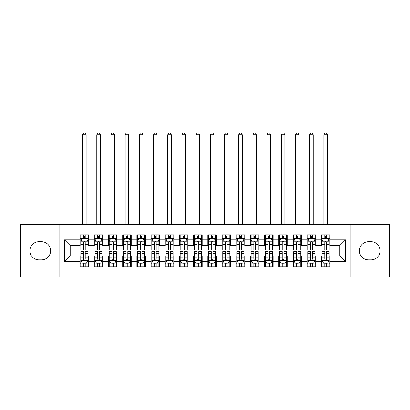 <?xml version="1.0" encoding="UTF-8"?>
<svg xmlns="http://www.w3.org/2000/svg" width="410" height="410" viewBox="0 0 410 410"><rect width="100%" height="100%" fill="white"/><g stroke="black" fill="none" stroke-linecap="round" stroke-linejoin="round"><path stroke-width="0.61" d="M350.186 277.027L389.5 277.027L389.5 224.516L350.186 224.516L350.186 277.027L59.814 277.027L59.814 224.516L20.5 224.516L20.5 277.027L59.814 277.027M350.186 224.516L59.814 224.516M64.498 261.698L64.498 239.84L80.109 239.84L80.109 245.518L70.171 245.518L70.171 256.019L64.498 261.698L80.109 261.698L80.109 266.736L88.621 266.736L88.621 261.698L94.3 261.698L94.3 266.736L102.818 266.736L102.818 261.698L108.491 261.698L108.491 266.736L117.009 266.736L117.009 261.698L122.682 261.698L122.682 266.736L131.2 266.736L131.2 261.698L136.878 261.698L136.878 266.736L145.391 266.736L145.391 261.698L151.07 261.698L151.07 266.736L159.582 266.736L159.582 261.698L165.261 261.698L165.261 266.736L173.778 266.736L173.778 261.698L179.452 261.698L179.452 266.736L187.97 266.736L187.97 261.698L193.648 261.698L193.648 266.736L202.161 266.736L202.161 261.698L207.839 261.698L207.839 266.736L216.352 266.736L216.352 261.698L222.03 261.698L222.03 266.736L230.548 266.736L230.548 261.698L236.221 261.698L236.221 266.736L244.739 266.736L244.739 261.698L250.418 261.698L250.418 266.736L258.93 266.736L258.93 261.698L264.609 261.698L264.609 266.736L273.121 266.736L273.121 261.698L278.8 261.698L278.8 266.736L287.318 266.736L287.318 261.698L292.991 261.698L292.991 266.736L301.509 266.736L301.509 261.698L307.182 261.698L307.182 266.736L315.7 266.736L315.7 261.698L321.378 261.698L321.378 266.736L329.891 266.736L329.891 256.019L339.829 256.019L339.829 245.518L329.891 245.518L329.891 239.84L345.502 239.84L345.502 261.698L329.891 261.698M329.891 239.84L329.891 234.802L321.378 234.802L321.378 239.84L315.7 239.84L315.7 234.802L307.182 234.802L307.182 239.84L301.509 239.84L301.509 234.802L292.991 234.802L292.991 239.84L287.318 239.84L287.318 234.802L278.8 234.802L278.8 239.84L273.121 239.84L273.121 234.802L264.609 234.802L264.609 239.84L258.93 239.84L258.93 234.802L250.418 234.802L250.418 239.84L244.739 239.84L244.739 234.802L236.221 234.802L236.221 239.84L230.548 239.84L230.548 234.802L222.03 234.802L222.03 239.84L216.352 239.84L216.352 234.802L207.839 234.802L207.839 239.84L202.161 239.84L202.161 234.802L193.648 234.802L193.648 239.84L187.97 239.84L187.97 234.802L179.452 234.802L179.452 239.84L173.778 239.84L173.778 234.802L165.261 234.802L165.261 239.84L159.582 239.84L159.582 234.802L151.07 234.802L151.07 239.84L145.391 239.84L145.391 234.802L136.878 234.802L136.878 239.84L131.2 239.84L131.2 234.802L122.682 234.802L122.682 239.84L117.009 239.84L117.009 234.802L108.491 234.802L108.491 239.84L102.818 239.84L102.818 234.802L94.3 234.802L94.3 239.84L88.621 239.84L88.621 234.802L80.109 234.802L80.109 239.84M315.7 261.698L315.7 256.019L321.378 256.019L321.378 261.698M345.502 239.84L339.829 245.518M301.509 261.698L301.509 256.019L307.182 256.019L307.182 261.698M321.378 239.84L321.378 245.518L315.7 245.518L315.7 239.84M287.318 261.698L287.318 256.019L292.991 256.019L292.991 261.698M307.182 239.84L307.182 245.518L301.509 245.518L301.509 239.84M273.121 261.698L273.121 256.019L278.8 256.019L278.8 261.698M292.991 239.84L292.991 245.518L287.318 245.518L287.318 239.84M258.93 261.698L258.93 256.019L264.609 256.019L264.609 261.698M278.8 239.84L278.8 245.518L273.121 245.518L273.121 239.84M244.739 261.698L244.739 256.019L250.418 256.019L250.418 261.698M264.609 239.84L264.609 245.518L258.93 245.518L258.93 239.84M230.548 261.698L230.548 256.019L236.221 256.019L236.221 261.698M250.418 239.84L250.418 245.518L244.739 245.518L244.739 239.84M216.352 261.698L216.352 256.019L222.03 256.019L222.03 261.698M236.221 239.84L236.221 245.518L230.548 245.518L230.548 239.84M202.161 261.698L202.161 256.019L207.839 256.019L207.839 261.698M222.03 239.84L222.03 245.518L216.352 245.518L216.352 239.84M187.97 261.698L187.97 256.019L193.648 256.019L193.648 261.698M207.839 239.84L207.839 245.518L202.161 245.518L202.161 239.84M173.778 261.698L173.778 256.019L179.452 256.019L179.452 261.698M193.648 239.84L193.648 245.518L187.97 245.518L187.97 239.84M159.582 261.698L159.582 256.019L165.261 256.019L165.261 261.698M179.452 239.84L179.452 245.518L173.778 245.518L173.778 239.84M145.391 261.698L145.391 256.019L151.07 256.019L151.07 261.698M165.261 239.84L165.261 245.518L159.582 245.518L159.582 239.84M131.2 261.698L131.2 256.019L136.878 256.019L136.878 261.698M151.07 239.84L151.07 245.518L145.391 245.518L145.391 239.84M117.009 261.698L117.009 256.019L122.682 256.019L122.682 261.698M136.878 239.84L136.878 245.518L131.2 245.518L131.2 239.84M102.818 261.698L102.818 256.019L108.491 256.019L108.491 261.698M122.682 239.84L122.682 245.518L117.009 245.518L117.009 239.84M88.621 261.698L88.621 256.019L94.3 256.019L94.3 261.698M108.491 239.84L108.491 245.518L102.818 245.518L102.818 239.84M70.171 256.019L80.109 256.019L80.109 261.698M94.3 239.84L94.3 245.518L88.621 245.518L88.621 239.84M321.378 238.353L322.086 238.353M329.184 238.353L329.891 238.353M307.182 238.353L307.895 238.353M314.993 238.353L315.7 238.353M292.991 238.353L293.704 238.353M300.796 238.353L301.509 238.353M278.8 238.353L279.507 238.353M286.605 238.353L287.318 238.353M264.609 238.353L265.316 238.353M272.414 238.353L273.121 238.353M250.418 238.353L251.125 238.353M258.223 238.353L258.93 238.353M236.221 238.353L236.934 238.353M244.027 238.353L244.739 238.353M222.03 238.353L222.743 238.353M229.836 238.353L230.548 238.353M207.839 238.353L208.546 238.353M215.645 238.353L216.352 238.353M193.648 238.353L194.355 238.353M201.453 238.353L202.161 238.353M179.452 238.353L180.164 238.353M187.257 238.353L187.97 238.353M165.261 238.353L165.973 238.353M173.066 238.353L173.778 238.353M151.07 238.353L151.777 238.353M158.875 238.353L159.582 238.353M136.878 238.353L137.586 238.353M144.684 238.353L145.391 238.353M122.682 238.353L123.395 238.353M130.493 238.353L131.2 238.353M108.491 238.353L109.203 238.353M116.296 238.353L117.009 238.353M94.3 238.353L95.007 238.353M102.105 238.353L102.818 238.353M80.109 238.353L80.816 238.353M87.914 238.353L88.621 238.353M80.109 263.189L80.816 263.189M87.914 263.189L88.621 263.189M94.3 263.189L95.007 263.189M102.105 263.189L102.818 263.189M108.491 263.189L109.203 263.189M116.296 263.189L117.009 263.189M122.682 263.189L123.395 263.189M130.493 263.189L131.2 263.189M136.878 263.189L137.586 263.189M144.684 263.189L145.391 263.189M151.07 263.189L151.777 263.189M158.875 263.189L159.582 263.189M165.261 263.189L165.973 263.189M173.066 263.189L173.778 263.189M179.452 263.189L180.164 263.189M187.257 263.189L187.97 263.189M193.648 263.189L194.355 263.189M201.453 263.189L202.161 263.189M207.839 263.189L208.546 263.189M215.645 263.189L216.352 263.189M222.03 263.189L222.743 263.189M229.836 263.189L230.548 263.189M236.221 263.189L236.934 263.189M244.027 263.189L244.739 263.189M250.418 263.189L251.125 263.189M258.223 263.189L258.93 263.189M264.609 263.189L265.316 263.189M272.414 263.189L273.121 263.189M278.8 263.189L279.507 263.189M286.605 263.189L287.318 263.189M292.991 263.189L293.704 263.189M300.796 263.189L301.509 263.189M307.182 263.189L307.895 263.189M314.993 263.189L315.7 263.189M321.378 263.189L322.086 263.189M329.184 263.189L329.891 263.189M64.498 239.84L70.171 245.518M339.829 256.019L345.502 261.698M38.95 241.685A9.081 9.081 0 0 0 29.868 250.771A9.081 9.081 0 0 0 38.95 259.853L41.502 259.853A9.081 9.081 0 0 0 50.589 250.771A9.081 9.081 0 0 0 41.502 241.685L38.95 241.685M371.05 259.853A9.081 9.081 0 0 0 380.131 250.771A9.081 9.081 0 0 0 371.05 241.685L368.498 241.685A9.081 9.081 0 0 0 359.411 250.771A9.081 9.081 0 0 0 368.498 259.853L371.05 259.853M85.218 236.647L83.512 236.647M87.914 248.137L85.218 248.137L85.218 249.921L87.914 249.921L87.914 241.259L86.495 238.425L82.236 238.425L80.816 241.259L80.816 249.921L83.512 249.921L83.512 248.137L80.816 248.137M80.816 241.259L80.816 234.802M87.914 241.259L87.914 234.802M83.512 238.425L83.512 234.802M85.218 234.802L85.218 238.425M85.218 248.137L85.218 242.325C84.65 241.234 84.081 241.234 83.512 242.325L83.512 248.137M85.218 238.353L83.512 238.353M86.141 224.516L86.141 134.818L82.589 134.818L82.589 224.516M82.589 134.818L83.655 132.973L85.075 132.973L86.141 134.818M83.512 264.891L85.218 264.891M80.816 253.4L83.512 253.4L83.512 251.622L80.816 251.622L80.816 260.278L82.236 263.117L86.495 263.117L87.914 260.278L87.914 251.622L85.218 251.622L85.218 253.4L87.914 253.4M87.914 260.278L87.914 266.736M80.816 260.278L80.816 266.736M85.218 263.117L85.218 266.736M83.512 266.736L83.512 263.117M83.512 253.4L83.512 259.212C84.081 260.309 84.65 260.309 85.218 259.212L85.218 253.4M83.512 263.189L85.218 263.189M99.41 236.647L97.708 236.647M102.105 248.137L99.41 248.137L99.41 249.921L102.105 249.921L102.105 241.259L100.686 238.425L96.427 238.425L95.007 241.259L95.007 249.921L97.708 249.921L97.708 248.137L95.007 248.137M95.007 241.259L95.007 234.802M102.105 241.259L102.105 234.802M97.708 238.425L97.708 234.802M99.41 234.802L99.41 238.425M99.41 248.137L99.41 242.325C98.841 241.234 98.277 241.234 97.708 242.325L97.708 248.137M99.41 238.353L97.708 238.353M100.332 224.516L100.332 134.818L96.786 134.818L96.786 224.516M96.786 134.818L97.846 132.973L99.266 132.973L100.332 134.818M113.601 236.647L111.899 236.647M116.296 248.137L113.601 248.137L113.601 249.921L116.296 249.921L116.296 241.259L114.877 238.425L110.623 238.425L109.203 241.259L109.203 249.921L111.899 249.921L111.899 248.137L109.203 248.137M109.203 241.259L109.203 234.802M116.296 241.259L116.296 234.802M111.899 238.425L111.899 234.802M113.601 234.802L113.601 238.425M113.601 248.137L113.601 242.325C113.037 241.234 112.468 241.234 111.899 242.325L111.899 248.137M113.601 238.353L111.899 238.353M114.523 224.516L114.523 134.818L110.977 134.818L110.977 224.516M110.977 134.818L112.043 132.973L113.457 132.973L114.523 134.818M97.708 264.891L99.41 264.891M95.007 253.4L97.708 253.4L97.708 251.622L95.007 251.622L95.007 260.278L96.427 263.117L100.686 263.117L102.105 260.278L102.105 251.622L99.41 251.622L99.41 253.4L102.105 253.4M102.105 260.278L102.105 266.736M95.007 260.278L95.007 266.736M99.41 263.117L99.41 266.736M97.708 266.736L97.708 263.117M97.708 253.4L97.708 259.212C98.272 260.309 98.841 260.309 99.41 259.212L99.41 253.4M97.708 263.189L99.41 263.189M111.899 264.891L113.601 264.891M109.203 253.4L111.899 253.4L111.899 251.622L109.203 251.622L109.203 260.278L110.623 263.117L114.877 263.117L116.296 260.278L116.296 251.622L113.601 251.622L113.601 253.4L116.296 253.4M116.296 260.278L116.296 266.736M109.203 260.278L109.203 266.736M113.601 263.117L113.601 266.736M111.899 266.736L111.899 263.117M111.899 253.4L111.899 259.212C112.463 260.309 113.032 260.309 113.601 259.212L113.601 253.4M111.899 263.189L113.601 263.189M127.792 236.647L126.09 236.647M130.493 248.137L127.792 248.137L127.792 249.921L130.493 249.921L130.493 241.259L129.073 238.425L124.814 238.425L123.395 241.259L123.395 249.921L126.09 249.921L126.09 248.137L123.395 248.137M123.395 241.259L123.395 234.802M130.493 241.259L130.493 234.802M126.09 238.425L126.09 234.802M127.792 234.802L127.792 238.425M127.792 248.137L127.792 242.325C127.228 241.234 126.659 241.234 126.09 242.325L126.09 248.137M127.792 238.353L126.09 238.353M128.714 224.516L128.714 134.818L125.168 134.818L125.168 224.516M125.168 134.818L126.234 132.973L127.653 132.973L128.714 134.818M141.988 236.647L140.281 236.647M144.684 248.137L141.988 248.137L141.988 249.921L144.684 249.921L144.684 241.259L143.264 238.425L139.005 238.425L137.586 241.259L137.586 249.921L140.281 249.921L140.281 248.137L137.586 248.137M137.586 241.259L137.586 234.802M144.684 241.259L144.684 234.802M140.281 238.425L140.281 234.802M141.988 234.802L141.988 238.425M141.988 248.137L141.988 242.325C141.419 241.234 140.85 241.234 140.281 242.325L140.281 248.137M141.988 238.353L140.281 238.353M142.911 224.516L142.911 134.818L139.359 134.818L139.359 224.516M139.359 134.818L140.425 132.973L141.845 132.973L142.911 134.818M126.09 264.891L127.792 264.891M123.395 253.4L126.09 253.4L126.09 251.622L123.395 251.622L123.395 260.278L124.814 263.117L129.073 263.117L130.493 260.278L130.493 251.622L127.792 251.622L127.792 253.4L130.493 253.4M130.493 260.278L130.493 266.736M123.395 260.278L123.395 266.736M127.792 263.117L127.792 266.736M126.09 266.736L126.09 263.117M126.09 253.4L126.09 259.212C126.659 260.309 127.223 260.309 127.792 259.212L127.792 253.4M126.09 263.189L127.792 263.189M140.281 264.891L141.988 264.891M137.586 253.4L140.281 253.4L140.281 251.622L137.586 251.622L137.586 260.278L139.005 263.117L143.264 263.117L144.684 260.278L144.684 251.622L141.988 251.622L141.988 253.4L144.684 253.4M144.684 260.278L144.684 266.736M137.586 260.278L137.586 266.736M141.988 263.117L141.988 266.736M140.281 266.736L140.281 263.117M140.281 253.4L140.281 259.212C140.85 260.309 141.419 260.309 141.988 259.212L141.988 253.4M140.281 263.189L141.988 263.189M156.179 236.647L154.478 236.647M158.875 248.137L156.179 248.137L156.179 249.921L158.875 249.921L158.875 241.259L157.455 238.425L153.196 238.425L151.777 241.259L151.777 249.921L154.478 249.921L154.478 248.137L151.777 248.137M151.777 241.259L151.777 234.802M158.875 241.259L158.875 234.802M154.478 238.425L154.478 234.802M156.179 234.802L156.179 238.425M156.179 248.137L156.179 242.325C155.61 241.234 155.041 241.234 154.478 242.325L154.478 248.137M156.179 238.353L154.478 238.353M157.102 224.516L157.102 134.818L153.555 134.818L153.555 224.516M153.555 134.818L154.616 132.973L156.036 132.973L157.102 134.818M154.478 264.891L156.179 264.891M151.777 253.4L154.478 253.4L154.478 251.622L151.777 251.622L151.777 260.278L153.196 263.117L157.455 263.117L158.875 260.278L158.875 251.622L156.179 251.622L156.179 253.4L158.875 253.4M158.875 260.278L158.875 266.736M151.777 260.278L151.777 266.736M156.179 263.117L156.179 266.736M154.478 266.736L154.478 263.117M154.478 253.4L154.478 259.212C155.041 260.309 155.61 260.309 156.179 259.212L156.179 253.4M154.478 263.189L156.179 263.189M170.37 236.647L168.669 236.647M173.066 248.137L170.37 248.137L170.37 249.921L173.066 249.921L173.066 241.259L171.647 238.425L167.393 238.425L165.973 241.259L165.973 249.921L168.669 249.921L168.669 248.137L165.973 248.137M165.973 241.259L165.973 234.802M173.066 241.259L173.066 234.802M168.669 238.425L168.669 234.802M170.37 234.802L170.37 238.425M170.37 248.137L170.37 242.325C169.801 241.234 169.238 241.234 168.669 242.325L168.669 248.137M170.37 238.353L168.669 238.353M171.293 224.516L171.293 134.818L167.746 134.818L167.746 224.516M167.746 134.818L168.807 132.973L170.227 132.973L171.293 134.818M168.669 264.891L170.37 264.891M165.973 253.4L168.669 253.4L168.669 251.622L165.973 251.622L165.973 260.278L167.393 263.117L171.647 263.117L173.066 260.278L173.066 251.622L170.37 251.622L170.37 253.4L173.066 253.4M173.066 260.278L173.066 266.736M165.973 260.278L165.973 266.736M170.37 263.117L170.37 266.736M168.669 266.736L168.669 263.117M168.669 253.4L168.669 259.212C169.233 260.309 169.801 260.309 170.37 259.212L170.37 253.4M168.669 263.189L170.37 263.189M184.561 236.647L182.86 236.647M187.257 248.137L184.561 248.137L184.561 249.921L187.257 249.921L187.257 241.259L185.843 238.425L181.584 238.425L180.164 241.259L180.164 249.921L182.86 249.921L182.86 248.137L180.164 248.137M180.164 241.259L180.164 234.802M187.257 241.259L187.257 234.802M182.86 238.425L182.86 234.802M184.561 234.802L184.561 238.425M184.561 248.137L184.561 242.325C183.998 241.234 183.429 241.234 182.86 242.325L182.86 248.137M184.561 238.353L182.86 238.353M185.484 224.516L185.484 134.818L181.937 134.818L181.937 224.516M181.937 134.818L183.003 132.973L184.423 132.973L185.484 134.818M182.86 264.891L184.561 264.891M180.164 253.4L182.86 253.4L182.86 251.622L180.164 251.622L180.164 260.278L181.584 263.117L185.843 263.117L187.257 260.278L187.257 251.622L184.561 251.622L184.561 253.4L187.257 253.4M187.257 260.278L187.257 266.736M180.164 260.278L180.164 266.736M184.561 263.117L184.561 266.736M182.86 266.736L182.86 263.117M182.86 253.4L182.86 259.212C183.429 260.309 183.993 260.309 184.561 259.212L184.561 253.4M182.86 263.189L184.561 263.189M198.758 236.647L197.051 236.647M201.453 248.137L198.758 248.137L198.758 249.921L201.453 249.921L201.453 241.259L200.034 238.425L195.775 238.425L194.355 241.259L194.355 249.921L197.051 249.921L197.051 248.137L194.355 248.137M194.355 241.259L194.355 234.802M201.453 241.259L201.453 234.802M197.051 238.425L197.051 234.802M198.758 234.802L198.758 238.425M198.758 248.137L198.758 242.325C198.189 241.234 197.62 241.234 197.051 242.325L197.051 248.137M198.758 238.353L197.051 238.353M199.68 224.516L199.68 134.818L196.129 134.818L196.129 224.516M196.129 134.818L197.195 132.973L198.614 132.973L199.68 134.818M197.051 264.891L198.758 264.891M194.355 253.4L197.051 253.4L197.051 251.622L194.355 251.622L194.355 260.278L195.775 263.117L200.034 263.117L201.453 260.278L201.453 251.622L198.758 251.622L198.758 253.4L201.453 253.4M201.453 260.278L201.453 266.736M194.355 260.278L194.355 266.736M198.758 263.117L198.758 266.736M197.051 266.736L197.051 263.117M197.051 253.4L197.051 259.212C197.62 260.309 198.189 260.309 198.758 259.212L198.758 253.4M197.051 263.189L198.758 263.189M212.949 236.647L211.242 236.647M215.645 248.137L212.949 248.137L212.949 249.921L215.645 249.921L215.645 241.259L214.225 238.425L209.966 238.425L208.546 241.259L208.546 249.921L211.242 249.921L211.242 248.137L208.546 248.137M208.546 241.259L208.546 234.802M215.645 241.259L215.645 234.802M211.242 238.425L211.242 234.802M212.949 234.802L212.949 238.425M212.949 248.137L212.949 242.325C212.38 241.234 211.811 241.234 211.242 242.325L211.242 248.137M212.949 238.353L211.242 238.353M213.871 224.516L213.871 134.818L210.32 134.818L210.32 224.516M210.32 134.818L211.386 132.973L212.805 132.973L213.871 134.818M211.242 264.891L212.949 264.891M208.546 253.4L211.242 253.4L211.242 251.622L208.546 251.622L208.546 260.278L209.966 263.117L214.225 263.117L215.645 260.278L215.645 251.622L212.949 251.622L212.949 253.4L215.645 253.4M215.645 260.278L215.645 266.736M208.546 260.278L208.546 266.736M212.949 263.117L212.949 266.736M211.242 266.736L211.242 263.117M211.242 253.4L211.242 259.212C211.811 260.309 212.38 260.309 212.949 259.212L212.949 253.4M211.242 263.189L212.949 263.189M227.14 236.647L225.438 236.647M229.836 248.137L227.14 248.137L227.14 249.921L229.836 249.921L229.836 241.259L228.416 238.425L224.157 238.425L222.743 241.259L222.743 249.921L225.438 249.921L225.438 248.137L222.743 248.137M222.743 241.259L222.743 234.802M229.836 241.259L229.836 234.802M225.438 238.425L225.438 234.802M227.14 234.802L227.14 238.425M227.14 248.137L227.14 242.325C226.571 241.234 226.007 241.234 225.438 242.325L225.438 248.137M227.14 238.353L225.438 238.353M228.062 224.516L228.062 134.818L224.516 134.818L224.516 224.516M224.516 134.818L225.577 132.973L226.996 132.973L228.062 134.818M225.438 264.891L227.14 264.891M222.743 253.4L225.438 253.4L225.438 251.622L222.743 251.622L222.743 260.278L224.157 263.117L228.416 263.117L229.836 260.278L229.836 251.622L227.14 251.622L227.14 253.4L229.836 253.4M229.836 260.278L229.836 266.736M222.743 260.278L222.743 266.736M227.14 263.117L227.14 266.736M225.438 266.736L225.438 263.117M225.438 253.4L225.438 259.212C226.002 260.309 226.571 260.309 227.14 259.212L227.14 253.4M225.438 263.189L227.14 263.189M241.331 236.647L239.63 236.647M244.027 248.137L241.331 248.137L241.331 249.921L244.027 249.921L244.027 241.259L242.607 238.425L238.353 238.425L236.934 241.259L236.934 249.921L239.63 249.921L239.63 248.137L236.934 248.137M236.934 241.259L236.934 234.802M244.027 241.259L244.027 234.802M239.63 238.425L239.63 234.802M241.331 234.802L241.331 238.425M241.331 248.137L241.331 242.325C240.767 241.234 240.198 241.234 239.63 242.325L239.63 248.137M241.331 238.353L239.63 238.353M242.254 224.516L242.254 134.818L238.707 134.818L238.707 224.516M238.707 134.818L239.773 132.973L241.193 132.973L242.254 134.818M239.63 264.891L241.331 264.891M236.934 253.4L239.63 253.4L239.63 251.622L236.934 251.622L236.934 260.278L238.353 263.117L242.607 263.117L244.027 260.278L244.027 251.622L241.331 251.622L241.331 253.4L244.027 253.4M244.027 260.278L244.027 266.736M236.934 260.278L236.934 266.736M241.331 263.117L241.331 266.736M239.63 266.736L239.63 263.117M239.63 253.4L239.63 259.212C240.198 260.309 240.762 260.309 241.331 259.212L241.331 253.4M239.63 263.189L241.331 263.189M255.522 236.647L253.821 236.647M258.223 248.137L255.522 248.137L255.522 249.921L258.223 249.921L258.223 241.259L256.803 238.425L252.545 238.425L251.125 241.259L251.125 249.921L253.821 249.921L253.821 248.137L251.125 248.137M251.125 241.259L251.125 234.802M258.223 241.259L258.223 234.802M253.821 238.425L253.821 234.802M255.522 234.802L255.522 238.425M255.522 248.137L255.522 242.325C254.958 241.234 254.39 241.234 253.821 242.325L253.821 248.137M255.522 238.353L253.821 238.353M256.445 224.516L256.445 134.818L252.898 134.818L252.898 224.516M252.898 134.818L253.964 132.973L255.384 132.973L256.445 134.818M253.821 264.891L255.522 264.891M251.125 253.4L253.821 253.4L253.821 251.622L251.125 251.622L251.125 260.278L252.545 263.117L256.803 263.117L258.223 260.278L258.223 251.622L255.522 251.622L255.522 253.4L258.223 253.4M258.223 260.278L258.223 266.736M251.125 260.278L251.125 266.736M255.522 263.117L255.522 266.736M253.821 266.736L253.821 263.117M253.821 253.4L253.821 259.212C254.39 260.309 254.958 260.309 255.522 259.212L255.522 253.4M253.821 263.189L255.522 263.189M269.718 236.647L268.012 236.647M272.414 248.137L269.718 248.137L269.718 249.921L272.414 249.921L272.414 241.259L270.995 238.425L266.736 238.425L265.316 241.259L265.316 249.921L268.012 249.921L268.012 248.137L265.316 248.137M265.316 241.259L265.316 234.802M272.414 241.259L272.414 234.802M268.012 238.425L268.012 234.802M269.718 234.802L269.718 238.425M269.718 248.137L269.718 242.325C269.15 241.234 268.581 241.234 268.012 242.325L268.012 248.137M269.718 238.353L268.012 238.353M270.641 224.516L270.641 134.818L267.089 134.818L267.089 224.516M267.089 134.818L268.155 132.973L269.575 132.973L270.641 134.818M268.012 264.891L269.718 264.891M265.316 253.4L268.012 253.4L268.012 251.622L265.316 251.622L265.316 260.278L266.736 263.117L270.995 263.117L272.414 260.278L272.414 251.622L269.718 251.622L269.718 253.4L272.414 253.4M272.414 260.278L272.414 266.736M265.316 260.278L265.316 266.736M269.718 263.117L269.718 266.736M268.012 266.736L268.012 263.117M268.012 253.4L268.012 259.212C268.581 260.309 269.15 260.309 269.718 259.212L269.718 253.4M268.012 263.189L269.718 263.189M283.91 236.647L282.208 236.647M286.605 248.137L283.91 248.137L283.91 249.921L286.605 249.921L286.605 241.259L285.186 238.425L280.927 238.425L279.507 241.259L279.507 249.921L282.208 249.921L282.208 248.137L279.507 248.137M279.507 241.259L279.507 234.802M286.605 241.259L286.605 234.802M282.208 238.425L282.208 234.802M283.91 234.802L283.91 238.425M283.91 248.137L283.91 242.325C283.341 241.234 282.777 241.234 282.208 242.325L282.208 248.137M283.91 238.353L282.208 238.353M284.832 224.516L284.832 134.818L281.286 134.818L281.286 224.516M281.286 134.818L282.346 132.973L283.766 132.973L284.832 134.818M282.208 264.891L283.91 264.891M279.507 253.4L282.208 253.4L282.208 251.622L279.507 251.622L279.507 260.278L280.927 263.117L285.186 263.117L286.605 260.278L286.605 251.622L283.91 251.622L283.91 253.4L286.605 253.4M286.605 260.278L286.605 266.736M279.507 260.278L279.507 266.736M283.91 263.117L283.91 266.736M282.208 266.736L282.208 263.117M282.208 253.4L282.208 259.212C282.772 260.309 283.341 260.309 283.91 259.212L283.91 253.4M282.208 263.189L283.91 263.189M298.101 236.647L296.399 236.647M300.796 248.137L298.101 248.137L298.101 249.921L300.796 249.921L300.796 241.259L299.377 238.425L295.123 238.425L293.704 241.259L293.704 249.921L296.399 249.921L296.399 248.137L293.704 248.137M293.704 241.259L293.704 234.802M300.796 241.259L300.796 234.802M296.399 238.425L296.399 234.802M298.101 234.802L298.101 238.425M298.101 248.137L298.101 242.325C297.537 241.234 296.968 241.234 296.399 242.325L296.399 248.137M298.101 238.353L296.399 238.353M299.023 224.516L299.023 134.818L295.477 134.818L295.477 224.516M295.477 134.818L296.543 132.973L297.957 132.973L299.023 134.818M296.399 264.891L298.101 264.891M293.704 253.4L296.399 253.4L296.399 251.622L293.704 251.622L293.704 260.278L295.123 263.117L299.377 263.117L300.796 260.278L300.796 251.622L298.101 251.622L298.101 253.4L300.796 253.4M300.796 260.278L300.796 266.736M293.704 260.278L293.704 266.736M298.101 263.117L298.101 266.736M296.399 266.736L296.399 263.117M296.399 253.4L296.399 259.212C296.963 260.309 297.532 260.309 298.101 259.212L298.101 253.4M296.399 263.189L298.101 263.189M312.292 236.647L310.59 236.647M314.993 248.137L312.292 248.137L312.292 249.921L314.993 249.921L314.993 241.259L313.573 238.425L309.314 238.425L307.895 241.259L307.895 249.921L310.59 249.921L310.59 248.137L307.895 248.137M307.895 241.259L307.895 234.802M314.993 241.259L314.993 234.802M310.59 238.425L310.59 234.802M312.292 234.802L312.292 238.425M312.292 248.137L312.292 242.325C311.728 241.234 311.159 241.234 310.59 242.325L310.59 248.137M312.292 238.353L310.59 238.353M313.214 224.516L313.214 134.818L309.668 134.818L309.668 224.516M309.668 134.818L310.734 132.973L312.154 132.973L313.214 134.818M310.59 264.891L312.292 264.891M307.895 253.4L310.59 253.4L310.59 251.622L307.895 251.622L307.895 260.278L309.314 263.117L313.573 263.117L314.993 260.278L314.993 251.622L312.292 251.622L312.292 253.4L314.993 253.4M314.993 260.278L314.993 266.736M307.895 260.278L307.895 266.736M312.292 263.117L312.292 266.736M310.59 266.736L310.59 263.117M310.59 253.4L310.59 259.212C311.159 260.309 311.723 260.309 312.292 259.212L312.292 253.4M310.59 263.189L312.292 263.189M326.488 236.647L324.781 236.647M329.184 248.137L326.488 248.137L326.488 249.921L329.184 249.921L329.184 241.259L327.764 238.425L323.505 238.425L322.086 241.259L322.086 249.921L324.781 249.921L324.781 248.137L322.086 248.137M322.086 241.259L322.086 234.802M329.184 241.259L329.184 234.802M324.781 238.425L324.781 234.802M326.488 234.802L326.488 238.425M326.488 248.137L326.488 242.325C325.919 241.234 325.35 241.234 324.781 242.325L324.781 248.137M326.488 238.353L324.781 238.353M327.411 224.516L327.411 134.818L323.859 134.818L323.859 224.516M323.859 134.818L324.925 132.973L326.345 132.973L327.411 134.818M324.781 264.891L326.488 264.891M322.086 253.4L324.781 253.4L324.781 251.622L322.086 251.622L322.086 260.278L323.505 263.117L327.764 263.117L329.184 260.278L329.184 251.622L326.488 251.622L326.488 253.4L329.184 253.4M329.184 260.278L329.184 266.736M322.086 260.278L322.086 266.736M326.488 263.117L326.488 266.736M324.781 266.736L324.781 263.117M324.781 253.4L324.781 259.212C325.35 260.309 325.919 260.309 326.488 259.212L326.488 253.4M324.781 263.189L326.488 263.189M87.878 241.193L80.852 241.193M80.816 238.594L82.154 238.594M86.582 238.594L87.914 238.594M83.512 244.334L80.816 244.334M87.914 244.334L85.218 244.334M85.218 237.554L83.512 237.554M80.852 260.35L87.878 260.35M87.914 262.948L86.582 262.948M82.154 262.948L80.816 262.948M85.218 257.203L87.914 257.203M80.816 257.203L83.512 257.203M83.512 263.989L85.218 263.989M102.069 241.193L95.043 241.193M95.007 238.594L96.345 238.594M100.773 238.594L102.105 238.594M97.708 244.334L95.007 244.334M102.105 244.334L99.41 244.334M99.41 237.554L97.708 237.554M116.261 241.193L109.239 241.193M109.203 238.594L110.536 238.594M114.964 238.594L116.296 238.594M111.899 244.334L109.203 244.334M116.296 244.334L113.601 244.334M113.601 237.554L111.899 237.554M95.043 260.35L102.069 260.35M102.105 262.948L100.773 262.948M96.345 262.948L95.007 262.948M99.41 257.203L102.105 257.203M95.007 257.203L97.708 257.203M97.708 263.989L99.41 263.989M109.239 260.35L116.261 260.35M116.296 262.948L114.964 262.948M110.536 262.948L109.203 262.948M113.601 257.203L116.296 257.203M109.203 257.203L111.899 257.203M111.899 263.989L113.601 263.989M130.457 241.193L123.43 241.193M123.395 238.594L124.727 238.594M129.155 238.594L130.493 238.594M126.09 244.334L123.395 244.334M130.493 244.334L127.792 244.334M127.792 237.554L126.09 237.554M144.648 241.193L137.622 241.193M137.586 238.594L138.918 238.594M143.346 238.594L144.684 238.594M140.281 244.334L137.586 244.334M144.684 244.334L141.988 244.334M141.988 237.554L140.281 237.554M123.43 260.35L130.457 260.35M130.493 262.948L129.155 262.948M124.727 262.948L123.395 262.948M127.792 257.203L130.493 257.203M123.395 257.203L126.09 257.203M126.09 263.989L127.792 263.989M137.622 260.35L144.648 260.35M144.684 262.948L143.346 262.948M138.918 262.948L137.586 262.948M141.988 257.203L144.684 257.203M137.586 257.203L140.281 257.203M140.281 263.989L141.988 263.989M158.839 241.193L151.813 241.193M151.777 238.594L153.114 238.594M157.542 238.594L158.875 238.594M154.478 244.334L151.777 244.334M158.875 244.334L156.179 244.334M156.179 237.554L154.478 237.554M151.813 260.35L158.839 260.35M158.875 262.948L157.542 262.948M153.114 262.948L151.777 262.948M156.179 257.203L158.875 257.203M151.777 257.203L154.478 257.203M154.478 263.989L156.179 263.989M173.03 241.193L166.009 241.193M165.973 238.594L167.306 238.594M171.734 238.594L173.066 238.594M168.669 244.334L165.973 244.334M173.066 244.334L170.37 244.334M170.37 237.554L168.669 237.554M166.009 260.35L173.03 260.35M173.066 262.948L171.734 262.948M167.306 262.948L165.973 262.948M170.37 257.203L173.066 257.203M165.973 257.203L168.669 257.203M168.669 263.989L170.37 263.989M187.226 241.193L180.2 241.193M180.164 238.594L181.497 238.594M185.925 238.594L187.257 238.594M182.86 244.334L180.164 244.334M187.257 244.334L184.561 244.334M184.561 237.554L182.86 237.554M180.2 260.35L187.226 260.35M187.257 262.948L185.925 262.948M181.497 262.948L180.164 262.948M184.561 257.203L187.257 257.203M180.164 257.203L182.86 257.203M182.86 263.989L184.561 263.989M201.418 241.193L194.391 241.193M194.355 238.594L195.688 238.594M200.116 238.594L201.453 238.594M197.051 244.334L194.355 244.334M201.453 244.334L198.758 244.334M198.758 237.554L197.051 237.554M194.391 260.35L201.418 260.35M201.453 262.948L200.116 262.948M195.688 262.948L194.355 262.948M198.758 257.203L201.453 257.203M194.355 257.203L197.051 257.203M197.051 263.989L198.758 263.989M215.609 241.193L208.582 241.193M208.546 238.594L209.884 238.594M214.312 238.594L215.645 238.594M211.242 244.334L208.546 244.334M215.645 244.334L212.949 244.334M212.949 237.554L211.242 237.554M208.582 260.35L215.609 260.35M215.645 262.948L214.312 262.948M209.884 262.948L208.546 262.948M212.949 257.203L215.645 257.203M208.546 257.203L211.242 257.203M211.242 263.989L212.949 263.989M229.8 241.193L222.773 241.193M222.743 238.594L224.075 238.594M228.503 238.594L229.836 238.594M225.438 244.334L222.743 244.334M229.836 244.334L227.14 244.334M227.14 237.554L225.438 237.554M222.773 260.35L229.8 260.35M229.836 262.948L228.503 262.948M224.075 262.948L222.743 262.948M227.14 257.203L229.836 257.203M222.743 257.203L225.438 257.203M225.438 263.989L227.14 263.989M243.991 241.193L236.97 241.193M236.934 238.594L238.266 238.594M242.694 238.594L244.027 238.594M239.63 244.334L236.934 244.334M244.027 244.334L241.331 244.334M241.331 237.554L239.63 237.554M236.97 260.35L243.991 260.35M244.027 262.948L242.694 262.948M238.266 262.948L236.934 262.948M241.331 257.203L244.027 257.203M236.934 257.203L239.63 257.203M239.63 263.989L241.331 263.989M258.187 241.193L251.161 241.193M251.125 238.594L252.457 238.594M256.885 238.594L258.223 238.594M253.821 244.334L251.125 244.334M258.223 244.334L255.522 244.334M255.522 237.554L253.821 237.554M251.161 260.35L258.187 260.35M258.223 262.948L256.885 262.948M252.457 262.948L251.125 262.948M255.522 257.203L258.223 257.203M251.125 257.203L253.821 257.203M253.821 263.989L255.522 263.989M272.378 241.193L265.352 241.193M265.316 238.594L266.654 238.594M271.082 238.594L272.414 238.594M268.012 244.334L265.316 244.334M272.414 244.334L269.718 244.334M269.718 237.554L268.012 237.554M265.352 260.35L272.378 260.35M272.414 262.948L271.082 262.948M266.654 262.948L265.316 262.948M269.718 257.203L272.414 257.203M265.316 257.203L268.012 257.203M268.012 263.989L269.718 263.989M286.569 241.193L279.543 241.193M279.507 238.594L280.845 238.594M285.273 238.594L286.605 238.594M282.208 244.334L279.507 244.334M286.605 244.334L283.91 244.334M283.91 237.554L282.208 237.554M279.543 260.35L286.569 260.35M286.605 262.948L285.273 262.948M280.845 262.948L279.507 262.948M283.91 257.203L286.605 257.203M279.507 257.203L282.208 257.203M282.208 263.989L283.91 263.989M300.761 241.193L293.739 241.193M293.704 238.594L295.036 238.594M299.464 238.594L300.796 238.594M296.399 244.334L293.704 244.334M300.796 244.334L298.101 244.334M298.101 237.554L296.399 237.554M293.739 260.35L300.761 260.35M300.796 262.948L299.464 262.948M295.036 262.948L293.704 262.948M298.101 257.203L300.796 257.203M293.704 257.203L296.399 257.203M296.399 263.989L298.101 263.989M314.957 241.193L307.93 241.193M307.895 238.594L309.227 238.594M313.655 238.594L314.993 238.594M310.59 244.334L307.895 244.334M314.993 244.334L312.292 244.334M312.292 237.554L310.59 237.554M307.93 260.35L314.957 260.35M314.993 262.948L313.655 262.948M309.227 262.948L307.895 262.948M312.292 257.203L314.993 257.203M307.895 257.203L310.59 257.203M310.59 263.989L312.292 263.989M329.148 241.193L322.122 241.193M322.086 238.594L323.418 238.594M327.846 238.594L329.184 238.594M324.781 244.334L322.086 244.334M329.184 244.334L326.488 244.334M326.488 237.554L324.781 237.554M322.122 260.35L329.148 260.35M329.184 262.948L327.846 262.948M323.418 262.948L322.086 262.948M326.488 257.203L329.184 257.203M322.086 257.203L324.781 257.203M324.781 263.989L326.488 263.989"/></g></svg>
